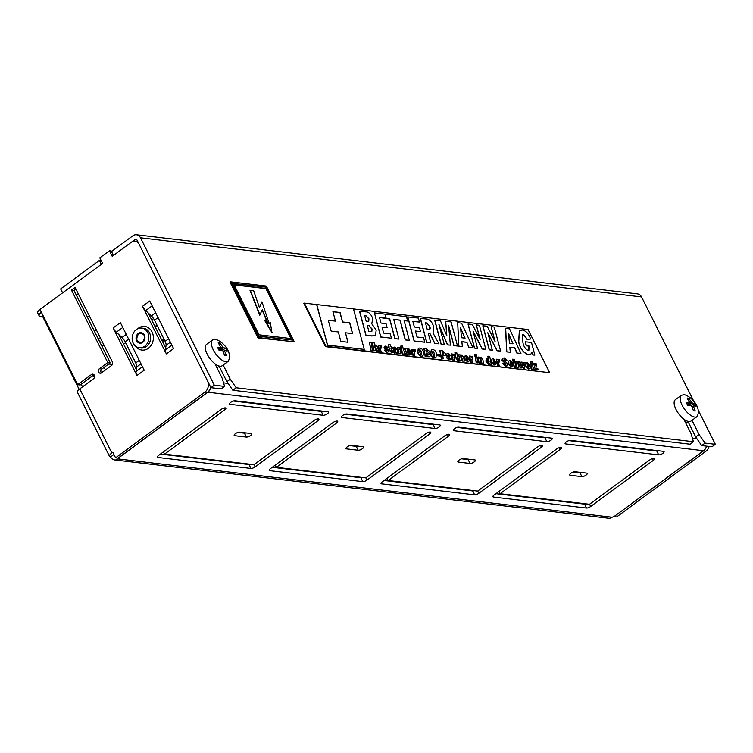 <?xml version="1.0" encoding="UTF-8"?>
<svg xmlns="http://www.w3.org/2000/svg" width="753" height="753" viewBox="0 0 753 753"><rect width="100%" height="100%" fill="white"/><g stroke="black" fill="none" stroke-linecap="round" stroke-linejoin="round"><path stroke-width="1.13" d="M136.312 329.569A9.921 8.321 96.7 0 1 141.658 328.063A9.921 8.321 96.7 0 1 148.689 335.631A9.921 8.321 96.7 0 1 144.68 346.286A9.921 8.321 96.7 0 1 139.333 347.782A9.921 8.321 96.7 0 1 132.302 340.215A9.921 8.321 96.7 0 1 136.312 329.569M142.731 342.38A5.29 4.443 96.7 0 1 139.879 343.18A5.29 4.443 96.7 0 1 136.124 339.151A5.29 4.443 96.7 0 1 138.27 333.466A5.29 4.443 96.7 0 1 141.122 332.666A5.29 4.443 96.7 0 1 144.868 336.695A5.29 4.443 96.7 0 1 142.731 342.38M113.919 454.483L110.606 456.92A6.617 2.221 -26.6 0 1 109.505 456.346L77.408 392.266A6.617 2.221 153.4 0 1 79.752 388.877L93.598 378.693A2.485 2.08 -83.3 0 0 91.499 374.514L77.653 384.698L41.387 312.26A6.617 2.221 -26.6 0 0 39.043 315.639L37.65 312.853A6.617 2.221 153.4 0 1 39.984 309.474L41.387 312.26M332.967 422.621A3.304 1.111 -26.6 0 1 337.165 421.068A3.304 1.111 -26.6 0 1 337.711 421.351A3.304 1.111 -26.6 0 1 336.544 423.045L276.351 467.331L365.826 477.891L426.019 433.606A3.304 1.111 -26.6 0 1 430.217 432.043A3.304 1.111 -26.6 0 1 430.763 432.335A3.304 1.111 -26.6 0 1 429.596 434.029L367.003 480.085A3.304 1.111 153.4 0 1 362.805 481.647L269.753 470.663A3.304 1.111 -26.6 0 1 269.197 470.38A3.304 1.111 -26.6 0 1 270.365 468.686L332.967 422.621M221.128 409.425A3.304 1.111 -26.6 0 1 225.326 407.872A3.304 1.111 -26.6 0 1 225.872 408.164A3.304 1.111 -26.6 0 1 224.705 409.848L164.512 454.134L253.987 464.695L314.18 420.409A3.304 1.111 -26.6 0 1 318.378 418.847A3.304 1.111 -26.6 0 1 318.924 419.139A3.304 1.111 -26.6 0 1 317.757 420.833L255.154 466.888A3.304 1.111 153.4 0 1 250.965 468.451L157.914 457.466A3.304 1.111 -26.6 0 1 157.358 457.184A3.304 1.111 -26.6 0 1 158.525 455.49L221.128 409.425M537.858 446.802A3.304 1.111 -26.6 0 1 542.056 445.239A3.304 1.111 -26.6 0 1 542.602 445.531A3.304 1.111 -26.6 0 1 541.435 447.226L478.842 493.281A3.304 1.111 153.4 0 1 474.644 494.843L381.592 483.859A3.304 1.111 -26.6 0 1 381.037 483.567A3.304 1.111 -26.6 0 1 382.213 481.882L444.807 435.818A3.304 1.111 -26.6 0 1 449.004 434.265A3.304 1.111 -26.6 0 1 449.55 434.547A3.304 1.111 -26.6 0 1 448.383 436.241L388.2 480.527L477.666 491.088L537.858 446.802M649.698 459.998A3.304 1.111 -26.6 0 1 653.896 458.436A3.304 1.111 -26.6 0 1 654.442 458.728A3.304 1.111 -26.6 0 1 653.275 460.412L590.681 506.477A3.304 1.111 153.4 0 1 586.483 508.04L493.431 497.055A3.304 1.111 -26.6 0 1 492.886 496.764A3.304 1.111 -26.6 0 1 494.053 495.079L556.646 449.014A3.304 1.111 -26.6 0 1 560.844 447.451A3.304 1.111 -26.6 0 1 561.399 447.743A3.304 1.111 -26.6 0 1 560.223 449.437L500.039 493.723L589.505 504.284L649.698 459.998M109.505 456.346A6.617 2.221 -26.6 0 1 111.839 452.958L112.799 452.252L115.595 457.824L204.92 392.097A8.274 6.937 -83.3 0 0 207.442 380.707L139.079 244.188A6.617 5.553 -83.3 0 0 135.041 241.158L137.545 241.449A6.617 5.553 96.7 0 1 137.724 241.478M210.671 387.146A8.274 6.937 96.7 0 1 207.423 392.398L204.92 392.097M115.595 457.824L118.099 458.116L207.423 392.398M77.653 384.698L80.166 384.99L94.003 374.806A2.485 2.08 96.7 0 1 94.031 374.787M39.984 309.474L102.587 263.418L99.791 257.846L109.43 250.758L111.981 251.163M101.391 372.951A2.485 2.08 96.7 0 1 101.834 369.055L110.258 362.852L73.982 290.413L75.874 289.02M155.617 312.74L151.325 315.893L148.19 312.937L165.688 347.877L165.378 349.9A6.946 2.974 -126.3 0 0 166.347 353.91L142.524 306.32A6.946 2.974 -126.3 0 0 145.696 310.584L152.162 305.831M142.468 366.749L136.011 371.511L136.312 369.488L118.823 334.548L121.958 337.504A6.946 2.974 -126.3 0 1 125.13 341.768L128.659 339.17M113.148 327.931L136.98 375.521L144.2 370.203L120.367 322.613L113.148 327.931A6.946 2.974 53.7 0 0 116.32 332.195L118.823 334.548M135.041 241.158A6.617 5.553 -83.3 0 0 131.474 242.155L112.216 256.331L109.43 250.758M71.479 290.112L107.754 362.551L99.33 368.754A2.485 2.08 -83.3 0 0 101.42 372.933L111.651 365.403A2.485 2.08 -83.3 0 0 112.413 361.986L75.093 287.458L71.479 290.112L73.982 290.413M142.524 306.32L149.743 301.002L173.576 348.592L166.347 353.91M319.63 411.213L319.394 410.743M498.571 432.326L498.335 431.855M509.075 433.126L509.31 433.596M89.663 316.571L86.915 316.241M82.501 386.854L81.192 384.237M101.429 345.222L104.121 345.533A2.315 0.781 153.4 0 1 103.735 345.335A2.315 0.781 153.4 0 1 103.735 345.072L103.81 344.818M92.233 376.114L94.633 376.396M39.043 315.639A6.617 2.221 -26.6 0 0 40.144 316.222L42.667 316.524L79.14 389.357M570.256 475.284L581.89 476.658A3.304 1.111 153.4 0 0 585.467 475.51A3.304 1.111 153.4 0 0 587.255 473.411A3.304 1.111 153.4 0 0 586.7 473.119L575.066 471.745A3.304 1.111 153.4 0 0 571.489 472.893A3.304 1.111 153.4 0 0 569.701 475.002A3.304 1.111 153.4 0 0 570.256 475.284L569.805 474.381M573.447 471.99L579.932 472.762A3.304 1.111 153.4 0 0 581.561 472.507M458.417 462.088L470.051 463.462A3.304 1.111 153.4 0 0 473.628 462.314A3.304 1.111 153.4 0 0 475.416 460.215A3.304 1.111 153.4 0 0 474.861 459.923L463.227 458.549A3.304 1.111 153.4 0 0 459.65 459.697A3.304 1.111 153.4 0 0 457.862 461.805A3.304 1.111 153.4 0 0 458.417 462.088L457.965 461.184M461.608 458.803L468.093 459.565A3.304 1.111 153.4 0 0 469.721 459.311M498.919 491.493L500.039 493.723M495.945 493.686L584.526 504.134A3.304 1.111 153.4 0 0 586.154 503.889M387.08 478.296L388.2 480.527M384.096 480.489L472.686 490.937A3.304 1.111 153.4 0 0 474.315 490.692M351.387 445.352L363.021 446.727A3.304 1.111 153.4 0 1 363.567 447.018A3.304 1.111 153.4 0 1 361.788 449.117A3.304 1.111 153.4 0 1 358.202 450.266L346.578 448.901A3.304 1.111 153.4 0 1 346.022 448.609A3.304 1.111 153.4 0 1 347.811 446.51A3.304 1.111 153.4 0 1 351.387 445.352M658.715 454.887A3.304 1.111 153.4 0 0 662.292 453.739A3.304 1.111 153.4 0 0 664.08 451.64A3.304 1.111 153.4 0 0 663.525 451.348L570.473 440.373A3.304 1.111 -26.6 0 0 566.887 441.522A3.304 1.111 -26.6 0 0 565.108 443.621A3.304 1.111 -26.6 0 0 565.663 443.912L658.715 454.887L656.757 450.991A3.304 1.111 153.4 0 0 658.386 450.746M546.866 441.7A3.304 1.111 153.4 0 0 550.452 440.543A3.304 1.111 153.4 0 0 552.241 438.444A3.304 1.111 153.4 0 0 551.685 438.152L458.633 427.177A3.304 1.111 -26.6 0 0 455.047 428.325A3.304 1.111 -26.6 0 0 453.268 430.424A3.304 1.111 -26.6 0 0 453.824 430.716L546.866 441.7L544.918 437.794A3.304 1.111 153.4 0 0 546.537 437.549M706.53 446.143A7.944 6.655 96.7 0 1 703.518 450.727L613.959 516.624L612.095 517.226A6.617 5.553 96.7 0 1 608.528 518.224L114.644 459.951A6.617 5.553 -83.3 0 0 118.212 458.954L119.172 458.248L118.277 458.135L207.837 392.238A7.944 6.655 -83.3 0 0 210.878 387.56M239.548 432.156L251.182 433.53A3.304 1.111 153.4 0 1 251.728 433.822A3.304 1.111 153.4 0 1 249.949 435.921A3.304 1.111 153.4 0 1 246.363 437.069L234.738 435.705A3.304 1.111 153.4 0 1 234.183 435.413A3.304 1.111 153.4 0 1 235.962 433.314A3.304 1.111 153.4 0 1 239.548 432.156M234.955 400.784L328.007 411.759A3.304 1.111 153.4 0 1 328.553 412.051A3.304 1.111 153.4 0 1 326.774 414.15A3.304 1.111 153.4 0 1 323.188 415.308L230.136 404.323A3.304 1.111 -26.6 0 1 229.59 404.032A3.304 1.111 -26.6 0 1 231.369 401.933A3.304 1.111 -26.6 0 1 234.955 400.784M346.794 413.981L439.846 424.956A3.304 1.111 153.4 0 1 440.392 425.247A3.304 1.111 153.4 0 1 438.613 427.346A3.304 1.111 153.4 0 1 435.027 428.504L341.975 417.52A3.304 1.111 -26.6 0 1 341.429 417.228A3.304 1.111 -26.6 0 1 343.208 415.129A3.304 1.111 -26.6 0 1 346.794 413.981M349.769 445.607L356.254 446.369A3.304 1.111 153.4 0 0 357.873 446.115M345.166 414.225L433.079 424.598A3.304 1.111 153.4 0 0 434.697 424.353M233.326 401.029L321.239 411.402A3.304 1.111 153.4 0 0 322.858 411.157M237.929 432.41L244.414 433.173A3.304 1.111 153.4 0 0 246.033 432.928M160.417 454.097L249.008 464.545A3.304 1.111 153.4 0 0 250.636 464.3M544.918 437.794L457.015 427.422M656.757 450.991L568.854 440.618M272.257 467.293L360.847 477.741A3.304 1.111 153.4 0 0 362.475 477.496M110.606 456.92A6.617 5.553 -83.3 0 0 114.644 459.951M163.401 451.904L164.512 454.134M275.24 465.1L276.351 467.331M42.667 316.524L43.288 316.062M107.754 362.551L110.258 362.852M614.137 516.643L616.641 516.935L705.956 451.216L703.453 450.925L614.081 516.53M709.1 446.444A8.274 6.937 96.7 0 1 705.956 451.216M703.453 450.925A8.274 6.937 -83.3 0 0 706.587 446.153M578.577 441.766L579.095 441.39M581.598 441.682L581.081 442.058M574.878 440.891L575.113 441.362M585.796 442.18L585.279 442.557M100.027 341.815L100.554 343.472M93.965 330.303L96.704 330.633M100.667 343.104A6.946 2.334 153.4 0 0 100.648 342.314A6.946 2.334 153.4 0 0 99.678 341.73M100.893 338.991L98.144 338.662M102.86 371.878A11.577 3.887 153.4 0 0 101.015 372.349M108.667 364.019L112.413 364.461M148.19 312.937L145.696 310.584M151.325 315.893A6.946 2.974 -126.3 0 1 154.506 320.157L165.105 341.335A6.946 2.974 -126.3 0 1 166.074 345.345L165.688 347.877M136.312 369.488L136.707 366.956L140.99 363.793M136.011 371.511A6.946 2.974 53.7 0 0 136.98 375.521M139.267 360.348L135.728 362.946A6.946 2.974 -126.3 0 1 136.707 366.956M135.728 362.946L125.13 341.768M224.592 386.402L221.222 388.887L210.934 387.673L214.304 385.188L224.592 386.402L222.201 378.26L214.953 363.793M693.937 401.556L641.547 296.917L140.5 237.807A6.617 5.553 -83.3 0 0 136.462 234.776A6.617 5.553 -83.3 0 0 132.895 235.774L111.463 251.54L113.421 255.446L134.843 239.68A1.986 1.666 -83.3 0 1 137.131 240.282L210.934 387.673M695.716 437.004L699.085 434.528L705.062 443.093L715.35 444.308L711.98 446.783L701.692 445.578L695.716 437.004L687.865 421.322M236.226 387.776L693.428 441.719L690.059 444.204L232.856 390.261L226.879 381.686L230.249 379.211L236.226 387.776L232.856 390.261M219.029 366.005L226.879 381.686M223.142 365.017L230.249 379.211M693.428 441.719L691.038 433.577L683.79 419.11M699.085 434.528L691.979 420.334M715.35 444.308L698.313 410.291M140.5 237.807L214.304 385.188M99.424 260.397L60.664 288.917L62.621 292.823L101.382 264.303L99.424 260.397L101.175 260.604M78.726 294.724L75.978 294.395M705.062 443.093L701.692 445.578M136.462 234.776L637.509 293.896A6.617 5.553 96.7 0 1 641.547 296.917M687.583 405.039L691.414 402.224L688.863 398.224L687.075 398.008L689.522 402.657L686.369 402.629L687.762 405.415L690.925 405.443L691.715 406.196L693.475 410.79L695.264 410.997L693.504 406.404L692.214 407.354M687.244 404.342L689.626 402.017M688.779 421.511A13.234 5.676 53.7 0 0 691.047 421.031L697.062 416.597A13.234 5.676 53.7 0 1 694.803 417.087A13.234 5.676 53.7 0 1 683.244 407.222A13.234 5.676 53.7 0 1 681.38 395.278L675.356 399.711A13.234 5.676 53.7 0 0 677.229 411.646A13.234 5.676 53.7 0 0 688.779 421.511M691.414 402.224L692.214 402.977L688.939 405.387M693.607 405.763L693.504 406.404L693.607 405.763L695.97 406.385L694.577 403.599L692.214 402.977M694.577 403.599L690.972 405.453M688.863 398.224L688.12 399.523M218.756 349.731L222.577 346.917L220.027 342.907L218.238 342.69L220.685 347.349L217.532 347.312L218.925 350.098L222.088 350.136L222.879 350.879L224.639 355.472L226.427 355.68L224.667 351.096L223.377 352.037M218.408 349.025L220.789 346.7M219.942 366.193A13.234 5.676 53.7 0 0 222.21 365.713L228.225 361.28A13.234 5.676 53.7 0 1 225.966 361.769A13.234 5.676 53.7 0 1 214.417 351.905A13.234 5.676 53.7 0 1 212.544 339.961L206.52 344.394A13.234 5.676 53.7 0 0 208.393 356.329A13.234 5.676 53.7 0 0 219.942 366.193M222.577 346.917L223.377 347.66L220.102 350.07M224.771 350.446L224.667 351.096L224.771 350.446L227.133 351.067L225.74 348.281L223.377 347.66M225.74 348.281L222.135 350.136M220.027 342.907L219.283 344.206M290.959 338.568L265.95 288.634L234.089 284.879M270.289 322.237L269.254 323.903L261.959 301.821L259.427 307.535L253.676 290.743L250.052 290.517L259.729 315.159L262.345 309.634L268.002 323.508L264.858 320.769L271.889 332.459L270.289 322.237L269.207 323.762M261.959 301.821L259.352 307.328M262.176 310.001L267.475 322.981M266.195 288.455L233.985 284.653L259.098 334.812L291.307 338.605L265.95 288.634M232.385 283.156L258.9 336.092L292.898 340.102L266.393 287.166L232.15 283.335L258.9 336.092M292.898 340.102L258.656 336.271M250.297 290.347L259.973 314.98M265.094 320.599L272.134 332.28M257.978 337.918L230.079 282.187L230.559 281.838L266.346 286.055L294.254 341.787L257.978 337.918L258.458 337.56L230.559 281.838M294.254 341.787L258.458 337.56M520.963 362.08L522.507 362.259L523.627 365.647L523.702 362.4L525.039 362.56L524.719 368.245L523.391 368.085L521.904 364.019L521.942 367.916L520.417 367.944L517.866 361.92L519.598 361.92L521.001 365.694L520.963 362.08L520.756 365.017M523.401 364.979L523.702 362.4M524.719 368.245L523.147 368.264L521.914 364.885M514.986 361.995L516.229 361.412L518.064 363.793L518.779 367.539L517.16 367.351L515.767 362.654L515.287 363.558L515.984 367.21L514.12 367.2L512.614 359.247L514.468 359.266L514.958 361.845M514.751 362.165L515.993 361.591M518.779 367.539L516.916 367.53L516.219 363.831L515.532 362.833L515.043 363.737M512.426 366.607L511.023 366.946L508.19 363.652L508.802 361.045M512.774 363.219L511.315 363.097L510.506 362.033L510.045 363.614L511.127 365.45L511.56 364.424L513.057 364.697L512.558 366.523L511.268 366.767L508.426 363.473L508.915 360.951L510.176 360.696L512.774 363.219L511.071 363.275L510.073 362.221M510.892 365.629L511.56 364.424M505.15 364.847L505.969 364.123L501.931 360.263L502.599 358.315M506.995 360.103L505.781 360.508L504.482 359.379L503.804 360L507.861 363.887L507.287 365.789L505.621 366.099L502.543 363.577L503.936 363.313L505.395 364.668L506.214 363.944L502.166 360.085L502.712 358.221L504.143 357.939L506.995 360.103L505.536 360.687L504.246 359.558L503.569 360.179M507.155 365.864L505.385 366.278L502.543 363.577M499.841 361.12L498.778 362.73L499.013 365.421L497.394 365.224L496.283 359.379L497.921 359.36L498.194 360.753L499.531 359.473L499.841 361.12L498.891 361.289M497.949 360.932L499.013 359.586M499.258 359.416L498.542 359.642M495.634 364.621L494.232 364.96L491.333 361.732L491.982 359.059M496.18 362.287L493.234 361.939L494.25 363.68L494.825 362.777L496.321 363.04L495.756 364.546L494.467 364.781L491.568 361.553L492.095 358.955L493.309 358.71L496.18 362.287L493.271 362.146M483.567 363.388L481.948 363.2L480.555 358.503L480.122 359.68L480.762 363.059L478.908 363.04L478.033 357.016L479.586 357.195L479.736 358.004L480.969 357.251L482.842 359.558L483.567 363.388L481.704 363.379L480.988 359.595L480.075 358.682M479.492 358.183L480.725 357.43L479.492 358.183M477.797 362.918L476.178 362.72L475.312 356.696L476.931 356.884L477.797 362.918M476.602 356.621L474.983 356.433L474.672 354.776L476.536 354.785L476.602 356.621M472.95 357.948L471.896 359.558L472.131 362.249L470.503 362.052L469.392 356.207L471.039 356.188L471.303 357.581L472.639 356.301L472.95 357.948L471.999 358.117M471.058 357.76L472.122 356.414M472.366 356.244L471.651 356.47M468.743 361.449L467.34 361.788L464.441 358.56L465.09 355.887M469.288 359.115L466.342 358.767L467.359 360.508L467.942 359.605L469.43 359.868L468.874 361.365L467.575 361.609L464.686 358.381L465.203 355.783L466.418 355.538L469.288 359.115L466.38 358.974M443.272 358.635L441.333 358.616L439.827 350.663L442.275 350.747L445.616 353.552L445.174 355.529L442.708 355.651L443.272 358.635L441.578 358.437L440.063 350.484M445.042 355.604L442.745 355.868M429.747 356.743L425.2 356.706L423.93 348.583L426.537 348.893L429.417 351.274L428.645 352.865L430.33 354.964L429.869 356.658L425.445 356.527L423.93 348.583M422.847 355.971L421.247 356.348C419.336 355.915 418.15 354.437 417.67 351.933L418.329 348.375M404.606 348.357L406.055 348.526L405.01 350.324L407.317 354.39L405.594 354.192L404.201 351.387L404.154 354.023L402.29 354.004L400.784 346.06L402.639 346.069L403.467 350.399L404.606 348.357L403.429 350.211M407.317 354.39L405.359 354.371L404.032 351.698M401.198 349.486L400.135 351.096L400.37 353.778L398.751 353.59L397.64 347.735L399.278 347.726L399.551 349.119L400.888 347.839L401.198 349.486L400.248 349.646M399.306 349.298L400.37 347.952M400.615 347.773L399.899 348.008M395.297 349.43L394.497 348.338L393.951 349.138L392.445 348.808L393.066 347.453M397.961 353.289L396.473 353.11L396.229 352.206L394.807 353.025L392.962 351.246L393.377 349.769L395.579 349.448L394.741 348.159L394.186 348.959L392.68 348.63L393.179 347.359L394.685 347.077L397.198 349.656L397.961 353.289L396.238 353.289L395.984 352.376L394.572 353.204L392.727 351.425L393.264 349.863M395.673 352.893L396.229 352.206M491.125 326.651L494.222 327.018L500.623 351.086L497.121 350.672L487.812 332.704L492.321 350.211L489.224 349.844L482.833 325.776L487.182 326.19L495.107 341.608L491.125 326.651L494.806 341.024M500.623 351.086L496.999 350.766L487.991 333.363M476.32 324.91L479.416 325.268L485.817 349.336L482.315 348.921L473.006 330.953L477.515 348.46L474.418 348.093L468.027 324.035L472.376 324.439L480.292 339.857L476.32 324.91L480 339.283M485.817 349.336L482.193 349.016L473.176 331.612M462.342 346.568L458.728 346.248L457.711 322.708L461.589 323.169L472.997 347.83L469.053 347.359L466.841 342.248L461.881 341.655L462.342 346.568L458.85 346.154L457.711 322.708M472.997 347.83L468.94 347.453L466.728 342.333L461.89 341.758M419.487 322.086L412.851 321.305L414.366 326.99L419.449 327.583L420.513 331.593L415.43 331L417.03 337.015L423.657 337.796L424.692 342.229L414.084 340.977L407.684 316.909L418.414 318.077L419.487 322.086L412.879 321.409M420.513 331.593L415.458 331.104M398.958 339.095L394.977 338.624L389.734 318.896L386.204 318.481L385.065 314.142L386.11 318.152L379.484 317.371L380.99 323.046L386.073 323.649L387.136 327.659L382.053 327.056L383.654 333.08L390.289 333.861L391.438 338.201L380.83 336.949L374.439 312.89L406.479 316.665L407.637 321.013L404.097 320.599L409.34 340.318L405.368 339.848L400.125 320.129L393.715 319.366L398.958 339.095L394.854 338.709L389.612 318.99L379.512 317.474M407.637 321.013L404.126 320.703M409.34 340.318L405.246 339.932L400.003 320.213L393.744 319.479M391.438 338.201L380.717 337.043L374.439 312.89M387.136 327.659L382.082 327.169M375.427 335.565L371.784 335.989L365.902 335.292L359.51 311.224L365.516 311.836C368.697 311.733 371.125 314.076 372.81 318.839L371.728 323.743L376.199 329.983L375.493 335.518L371.897 335.894L366.024 335.207L359.633 311.14M430.782 342.85L426.687 342.464L420.287 318.397L425.878 318.952C429.379 319.027 432.034 321.691 433.832 326.934L433.022 333.061L438.961 343.81L434.82 343.321L430.048 333.692L428.297 333.485L430.782 342.85L426.8 342.38L420.409 318.312M438.961 343.81L434.697 343.415L429.925 333.786L428.325 333.588M445.701 321.296L451.122 321.936L457.523 346.004L453.984 345.58L448.628 325.428L450.379 345.156L447.564 344.827L438.905 324.279L444.261 344.441L441.051 344.159L434.65 320.091L440.401 320.665L446.849 335.829L445.701 321.296L446.689 335.462M457.523 346.004L453.871 345.674L448.703 326.237M450.379 345.156L447.442 344.912L439.178 325.296M510.299 352.225L506.684 351.905L505.555 328.459L509.546 328.826L520.954 353.486L517.019 353.016L514.807 347.905L509.837 347.312L510.299 352.225L506.807 351.82L505.677 328.374M520.954 353.486L516.897 353.11L514.685 347.99L509.847 347.425M528.841 350.277L528.907 346.107L526.253 345.796L525.189 341.787L531.496 342.427L534.875 355.124L533.096 355.021L531.91 352.348M530.714 354.277L528.38 354.785C523.457 352.931 520.21 348.705 518.638 342.107L519.354 330.623M534.875 355.124L533.209 354.927L531.966 352.122L530.78 354.239L528.502 354.701C523.58 352.846 520.332 348.62 518.761 342.022L519.41 330.576L522.271 330.002C525.933 330.652 528.71 333.645 530.583 338.972L527.138 339.424L523.42 334.454L522.526 334.624M372.453 350.484L370.758 350.286L369.488 342.163L371.182 342.361L372.453 350.484M374.646 345.429L375.888 344.855L377.724 347.237L378.439 350.983L376.82 350.794L375.427 346.098L374.947 347.001L375.643 350.653L373.78 350.644L372.274 342.69L374.128 342.709L374.618 345.288M374.41 345.608L375.653 345.034M378.439 350.983L376.575 350.973L375.879 347.274L375.192 346.276L374.702 347.18M381.752 347.189L380.689 348.799L380.924 351.482L379.305 351.293L378.194 345.439L379.832 345.429L380.096 346.822L381.442 345.542L381.752 347.189L380.802 347.359M379.86 347.001L380.924 345.655M381.159 345.476L380.453 345.712M386.581 351.18L387.117 350.747L383.974 347.83L384.529 346.389M388.134 347.801L385.64 347.557L388.783 350.456L388.341 351.858L386.995 352.103L384.529 350.079L385.743 350.013L386.826 351.002L387.362 350.569L384.218 347.66L384.642 346.295L385.903 346.041L388.134 347.801L385.395 347.735M388.209 351.943L386.75 352.282L384.529 350.079M388.764 346.484L388.454 344.874L390.308 344.827L390.666 346.709L391.616 346.822L391.871 348.15L390.958 348.244M391.871 348.15L390.911 348.037L391.325 350.164L392.802 352.668L391.626 352.856L389.489 350.324L389.056 348.018L388.388 347.942L388.134 346.615L389.037 346.521L388.699 344.695M411.129 354.654L409.726 354.992L406.836 351.764L407.477 349.081M411.675 352.319L408.728 351.971L409.754 353.712L410.329 352.809L411.816 353.072L411.26 354.569L409.971 354.814L407.072 351.585L407.599 348.987L408.804 348.743L411.675 352.319L408.775 352.178M415.345 351.152L414.282 352.762L414.517 355.444L412.898 355.256L411.787 349.401L413.425 349.392L413.689 350.785L415.035 349.505L415.345 351.152L414.395 351.322M413.453 350.964L414.517 349.618M414.752 349.439L414.046 349.674M435.808 357.506L434.208 357.882C432.307 357.44 431.111 355.971 430.631 353.458L431.3 349.91M439.696 356.047L437.408 355.774L437.182 354.559L439.705 354.654L439.696 356.047M449.155 355.783L448.355 354.691L447.8 355.491L446.294 355.162L446.915 353.806M451.819 359.642L450.332 359.463L450.078 358.56L448.666 359.379L446.821 357.6L447.226 356.122L449.428 355.802L448.59 354.512L448.044 355.312L446.538 354.983L447.028 353.712L448.543 353.43L451.056 356.009L451.819 359.642L450.087 359.642L449.842 358.729L448.421 359.558L446.576 357.779L447.113 356.216M449.522 359.247L450.078 358.56M455.057 355.84L453.993 357.449L454.228 360.132L452.609 359.943L451.489 354.089L453.137 354.079L453.4 355.472L454.737 354.192L455.057 355.84L454.106 356M453.155 355.651L454.219 354.305M454.464 354.126L453.748 354.362M455.207 354.324L454.906 352.715L456.76 352.668L457.109 354.55L458.069 354.663L458.323 355.99L457.4 356.084M458.323 355.99L457.363 355.877L457.768 358.004L459.255 360.508L458.069 360.696L455.942 358.164L455.047 355.802M464.337 361.12L462.719 360.932L461.325 356.235L460.892 357.411L461.542 360.791L459.678 360.772L458.803 354.748L460.356 354.927L460.507 355.736L461.74 354.983L463.613 357.289L464.337 361.12L462.474 361.111L461.758 357.327L460.845 356.414M460.271 355.915L461.495 355.162L460.271 355.915M488.245 358.381L487.859 356.329L489.723 356.348L491.229 364.292L489.685 364.113L489.497 363.162L488.415 364.066L486.033 360.847L487.342 358.004L488.593 358.776L488.095 356.15M491.229 364.292L489.441 364.292L489.328 363.69M489.497 363.162L488.17 364.245L489.262 363.341L488.17 364.245L485.798 361.026L487.106 358.183M487.342 358.004L486.334 358.296M529.886 368.669L528.484 368.998L525.585 365.779L526.234 363.097M530.432 366.325L527.486 365.977L528.512 367.718L529.086 366.815L530.573 367.078L530.018 368.584L528.728 368.829L525.829 365.6L526.347 363.002L527.561 362.748L530.432 366.325L527.524 366.193M532.079 363.162L530.46 362.974L530.14 361.318L532.004 361.336L532.079 363.162M533.275 369.459L531.656 369.271L530.78 363.238L532.399 363.435L533.275 369.459M535.082 365.036L533.331 364.829L533.359 363.548L536.898 363.963L535.778 368.471L537.868 368.716L538.084 369.817L534.009 369.544L533.802 368.443L535.327 364.857L533.331 364.829M316.768 304.485L327.564 345.081L364.245 349.411L353.449 308.815L304.353 303.13L325.983 346.314L549.662 372.707L528.041 329.522L353.477 308.928M316.646 304.579L327.442 345.175L364.245 349.411M304.353 303.13L303.873 303.478L325.503 346.672L549.662 372.707M325.503 346.672L325.983 346.314M366.184 321.305L368.782 321.23L368.932 318.773L365.996 315.78L364.668 315.62L366.184 321.305M368.942 331.668L371.822 331.631L372.076 328.976L368.904 325.503L367.248 325.315L368.942 331.668M368.716 321.267L368.819 318.858L365.883 315.865L364.697 315.723M371.766 331.678L371.954 329.061L368.782 325.597L367.276 325.418M424.814 342.144L414.084 340.977M414.206 340.893L407.806 316.825M428.749 329.654C430.114 329.663 430.481 328.6 429.85 326.454L426.829 322.952L425.454 322.792L427.224 329.475L429.671 329.475M429.605 329.522L429.728 326.548L426.706 323.037L425.483 322.896M444.261 344.441L441.051 344.159M441.173 344.074L434.773 320.006M461.514 337.73L465.072 338.153L460.582 327.856L461.514 337.73M464.902 338.125L460.629 328.317M477.637 348.375L474.418 348.093M474.541 348.008L468.14 323.941M492.443 350.117L489.224 349.844M489.346 349.759L482.955 325.691M509.47 343.387L513.028 343.81L508.539 333.513L509.47 343.387M512.859 343.792L508.586 333.984M530.583 338.972L527.251 339.33L523.533 334.36L522.591 334.586L522.902 342.304C523.439 346.022 525.114 348.733 527.928 350.418L528.898 350.23L529.03 346.022L526.253 345.796M526.375 345.702L525.312 341.693M372.697 350.305L370.758 350.286M371.003 350.107L369.488 342.163M375.643 350.653L373.78 350.644M374.015 350.465L372.509 342.511M374.947 347.001L375.192 346.276M381.169 351.303L379.305 351.293M379.54 351.114L378.43 345.269M392.802 352.668L391.861 352.677L389.734 350.145L389.292 347.839L388.388 347.942M388.633 347.764L388.379 346.436M394.497 348.338L393.951 349.138M395.259 351.999L395.739 350.333L394.544 351.218L395.607 351.915M394.704 350.522L394.544 351.218M395.014 352.178L395.504 350.503L394.308 351.397M400.615 353.599L398.751 353.59M398.996 353.411L397.885 347.557M404.154 354.023L402.29 354.004M402.526 353.825L401.02 345.881M409.754 351.171L409.058 349.853L408.55 350.973L410.018 351.152L408.691 349.919M414.762 355.275L412.898 355.256M413.143 355.077L412.023 349.232M419.929 347.999C421.831 348.441 423.026 349.91 423.506 352.413L422.97 355.887L421.482 356.169C419.581 355.736 418.386 354.268 417.906 351.755L418.452 348.281L419.929 347.999M420.965 354.917L421.501 352.385L419.958 349.618L419.675 351.962L421.209 354.738L421.736 352.206L419.732 349.533M426.236 351.98L427.742 351.209L425.878 350.107L426.236 351.98M426.753 352.046L427.742 351.209L425.916 350.314M426.885 355.407L428.598 354.588L426.49 353.308L426.885 355.407M427.676 355.501L428.598 354.588L426.527 353.515M427.44 352.028L427.506 351.387M427.44 355.68L428.363 354.767M432.9 349.533C434.801 349.966 435.996 351.435 436.476 353.948L435.94 357.421L434.453 357.703C432.551 357.27 431.356 355.793 430.876 353.279L431.413 349.816L432.9 349.533M433.935 356.442L434.462 353.91L432.928 351.143L432.646 353.496L434.17 356.263L434.707 353.731L432.702 351.067M434.17 356.263L434.641 356.169M439.931 355.868L437.408 355.774M437.653 355.595L437.418 354.381M442.98 354.39L443.846 353.345L442.011 352.009L442.453 354.334L443.705 354.296M442.538 352.075L442.049 352.225M442.736 354.569L443.611 353.524L442.293 352.253M448.355 354.691L447.8 355.491M449.108 358.353L449.597 356.687L448.402 357.571L449.466 358.268M448.553 356.875L448.402 357.571M448.863 358.532L449.353 356.856L448.157 357.75M454.464 359.953L452.609 359.943M452.845 359.765L451.734 353.91M459.255 360.508L458.313 360.518L456.186 357.986L454.831 354.277L455.49 354.352L455.151 352.536M461.542 360.791L459.678 360.772M459.923 360.602L458.803 354.748M460.507 355.736L461.74 354.983M467.359 357.976L466.662 356.649L466.163 357.779L467.622 357.948L466.305 356.715M472.366 362.071L470.503 362.052M470.747 361.873L469.637 356.028M476.847 356.442L474.983 356.433M475.228 356.254L474.908 354.597M478.042 362.739L476.178 362.72M476.423 362.551L475.312 356.696M480.762 363.059L478.908 363.04M479.143 362.871L478.033 357.016M479.736 358.004L480.969 357.251M489.168 361.769L487.737 359.341L487.69 361.195L488.706 363.021L488.961 360.715L487.662 359.228M488.462 363.2L488.923 361.948M494.25 361.148L493.554 359.821L493.055 360.951L494.514 361.12L493.196 359.887M499.258 365.243L497.394 365.224M497.639 365.045L496.528 359.2M505.395 364.668L505.969 364.123M515.984 367.21L514.12 367.2M514.365 367.022L512.849 359.077M515.287 363.558L515.532 362.833M521.942 367.916L520.417 367.944M520.652 367.765L518.111 361.741M528.502 365.186L527.806 363.859L527.307 364.989L528.775 365.158L527.448 363.934M532.315 362.993L530.46 362.974M530.696 362.795L530.385 361.139M533.51 369.281L531.656 369.271M531.891 369.092L530.78 363.238M533.566 364.65L533.359 363.548M538.084 369.817L534.254 369.365L533.802 368.443M534.037 368.264L535.327 364.857M335.443 321.107L328.289 320.27L331.16 331.094L338.323 331.941L340.836 341.41L347.999 342.257L345.476 332.779L352.639 333.626L349.759 322.802L342.606 321.955L340.083 312.486L332.93 311.638L335.443 321.107L328.317 320.373M352.489 333.607L349.637 322.886L342.483 322.049L339.961 312.57L332.958 311.742M347.848 342.239L345.476 332.779M157.245 325.625A44.662 15.013 -26.6 0 1 155.41 327.348M164.493 340.121A44.662 15.013 -26.6 0 1 162.667 341.843M151.786 320.11A44.662 15.013 153.4 0 0 153.518 318.481M157.273 325.597L156.577 325.23L155.071 326.68M156.718 324.477L156.577 325.23L156.323 324.712M163.975 338.963L164.531 340.083M163.57 339.198L163.834 339.725L162.328 341.165M162.064 340.638L163.552 339.226L162.064 340.638M142.722 342.116C136.669 342.756 135.276 339.97 138.543 333.758C144.595 333.118 145.988 335.904 142.722 342.116M139.333 347.782L141.122 347.99A9.921 8.321 -83.3 0 0 146.468 346.493A9.921 8.321 -83.3 0 0 149.508 332.817A9.921 8.321 -83.3 0 0 143.447 328.28L141.658 328.063M135.644 346.211A11.907 9.987 -83.3 0 0 149.085 347.726A11.907 9.987 -83.3 0 0 152.031 331.885A11.907 9.987 -83.3 0 0 137.705 328.732M216.845 367.568A11.907 5.102 53.7 0 0 218.897 365.967M79.752 388.877L111.839 452.958M103.792 344.874L104.121 345.533M579.932 472.762L581.89 476.658M468.093 459.565L470.051 463.462M559.338 447.668L560.223 449.437M492.98 496.152L493.431 497.055M584.526 504.134L586.483 508.04M589.561 504.246L590.681 506.477M652.39 458.643L653.275 460.412M447.498 434.472L448.383 436.241M381.14 482.955L381.592 483.859M472.686 490.937L474.644 494.843M477.722 491.05L478.842 493.281M540.55 445.447L541.435 447.226M612.095 517.226L118.212 458.954M703.518 450.727L207.837 392.238M565.211 443.009L565.663 443.912M453.362 429.812L453.824 430.716M696.911 438.717L692.393 438.18M228.074 383.399L223.556 382.872M687.734 421.285A11.907 5.102 -126.3 0 1 685.682 422.885M316.872 419.063L317.757 420.833M254.043 464.657L255.154 466.888M249.008 464.545L250.965 468.451M157.462 456.563L157.914 457.466M223.82 408.079L224.705 409.848M244.414 433.173L246.363 437.069M234.277 434.801L234.738 435.705M321.239 411.402L323.188 415.308M229.684 403.42L230.136 404.323M433.079 424.598L435.027 428.504M341.523 416.616L341.975 417.52M428.711 432.26L429.596 434.029M365.883 477.854L367.003 480.085M360.847 477.741L362.805 481.647M269.301 469.759L269.753 470.663M335.659 421.275L336.544 423.045M356.254 446.369L358.202 450.266M346.126 447.988L346.578 448.901M91.499 374.514L94.003 374.806M99.33 368.754L101.834 369.055M125.591 342.681L123.614 344.13M104.149 367.342L105.458 369.958M171.844 345.138L165.378 349.9M166.074 345.345L170.366 342.182M116.32 332.195L122.786 327.442M126.24 334.351L121.958 337.504M168.634 338.737L165.105 341.335M154.506 320.157L158.036 317.559M134.843 239.68L136.886 239.915M692.035 406.921L693.4 405.914M223.199 351.604L224.573 350.597M697.062 416.597C702.135 407.251 690.52 395.937 684.204 394.657L681.38 395.278M693.475 405.792L692.007 406.865M689.673 402.62L687.273 404.389M228.225 361.28C233.298 351.933 221.683 340.62 215.367 339.349L212.544 339.961M224.639 350.474L223.17 351.547M220.836 347.312L218.436 349.072"/></g></svg>
